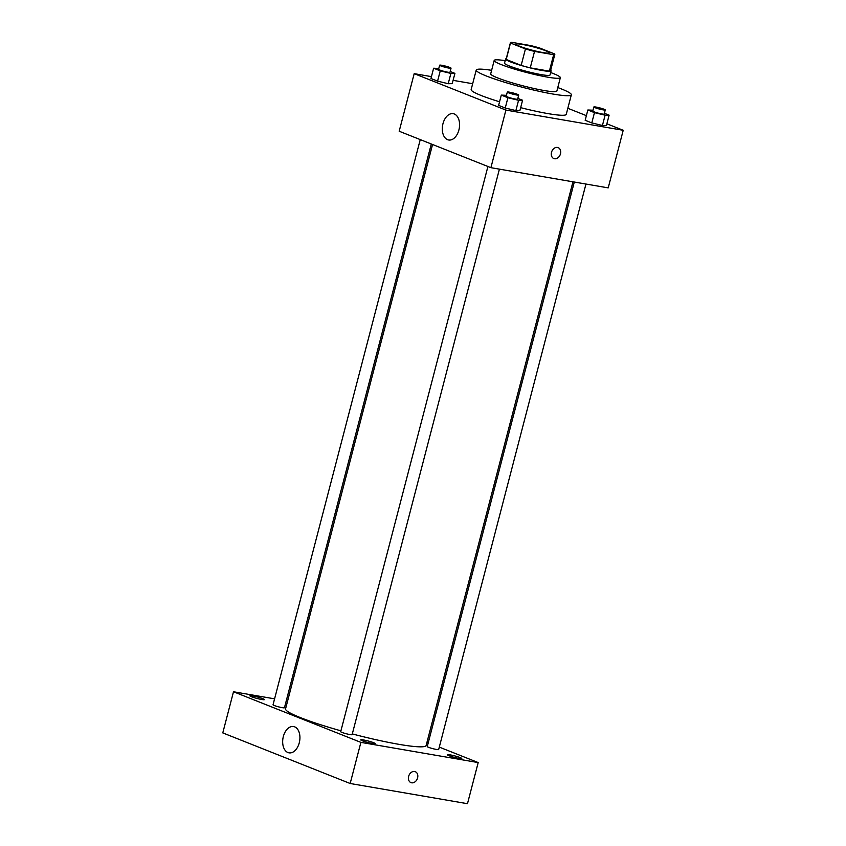 <?xml version="1.0" encoding="UTF-8"?>
<svg xmlns="http://www.w3.org/2000/svg" width="846" height="846" viewBox="0 0 846 846"><rect width="100%" height="100%" fill="white"/><g stroke="black" fill="none" stroke-linecap="round" stroke-linejoin="round"><path stroke-width="1.27" d="M522.437 44.457A17.089 1.745 -165.4 0 1 540.076 48.804A17.089 1.745 -165.4 0 1 549.17 52.812A17.089 1.745 -165.4 0 1 532.187 50.189A17.089 1.745 -165.4 0 1 516.092 44.193A17.089 1.745 -165.4 0 1 522.437 44.457M510.487 43.009L525.44 48.941A22.958 2.348 -165.4 0 0 534.535 51.405L553.654 54.704A22.958 2.348 -165.4 0 0 554.839 54.281A22.958 2.348 -165.4 0 0 554.765 53.996L539.811 48.053A22.958 2.348 -165.4 0 0 530.728 45.589L511.597 42.3A22.958 2.348 -165.4 0 0 510.413 42.712A22.958 2.348 -165.4 0 0 510.487 43.009L506.204 59.463L521.157 65.396L525.44 48.941M554.839 54.281L550.556 70.736A22.958 2.348 -165.4 0 1 549.371 71.149L553.654 54.704M521.157 65.396A22.958 2.348 -165.4 0 0 530.252 67.86L549.371 71.149M506.204 59.463A22.958 2.348 -165.4 0 1 506.13 59.167L510.413 42.712M506.257 58.67A23.498 2.401 14.6 0 0 505.601 59.03A23.498 2.401 14.6 0 0 527.735 67.278A23.498 2.401 14.6 0 0 551.084 70.874A23.498 2.401 14.6 0 0 550.683 70.239M551.084 70.874L550.016 74.987A23.498 2.401 -165.4 0 1 526.667 71.392A23.498 2.401 -165.4 0 1 504.533 63.143L505.601 59.03M530.252 67.86L534.535 51.405M505.168 60.679A34.178 3.5 14.6 0 0 494.191 60.447A34.178 3.5 14.6 0 0 526.392 72.449A34.178 3.5 14.6 0 0 560.348 77.684A34.178 3.5 14.6 0 0 553.337 73.56A34.178 3.5 14.6 0 0 550.651 72.534M494.191 60.447L490.712 73.814A34.178 3.5 14.6 0 0 522.902 85.816A34.178 3.5 14.6 0 0 556.869 91.051L560.348 77.684M491.621 70.324A49.142 5.034 14.6 0 0 476.235 70.049A49.142 5.034 14.6 0 0 522.521 87.297A49.142 5.034 14.6 0 0 571.336 94.815A49.142 5.034 14.6 0 0 561.258 88.883A49.142 5.034 14.6 0 0 557.778 87.55M571.336 94.815L566.249 114.358A49.142 5.034 -165.4 0 1 520.65 107.664M499.552 101.795A49.142 5.034 -165.4 0 1 471.148 89.581L476.235 70.049M593.004 110.223L587.843 110.001L585.168 120.291L591.788 122.913L602.426 125.494L606.445 125.441L609.131 115.162L604.393 113.279M506.458 95.323L501.297 95.101L498.622 105.38L505.242 108.013L515.88 110.593L519.899 110.54L522.585 100.251L517.847 98.379M431.439 76.626L414.191 73.655L505.908 110.086L623.216 130.284L606.878 123.802M586.373 115.648L567.835 108.288M472.671 83.722L453.096 80.349M438.788 68.441L433.628 68.219L430.952 78.498L437.572 81.131L448.211 83.712L452.229 83.659L454.915 73.369L450.178 71.498M414.191 73.655L399.185 131.236L490.902 167.677L608.211 187.875L623.216 130.284M490.902 167.677L505.908 110.086M442.976 123.675A13.356 8.46 99.8 0 1 453.202 113.671A13.356 8.46 99.8 0 1 459.272 128.264A13.356 8.46 99.8 0 1 448.676 139.992A13.356 8.46 99.8 0 1 442.976 123.675M557.461 147.437A5.88 4.505 -68.3 0 1 558.159 147.638A5.88 4.505 -68.3 0 1 560.179 154.755A5.88 4.505 -68.3 0 1 553.823 158.551A5.88 4.505 -68.3 0 1 551.645 151.868A5.88 4.505 -68.3 0 1 557.461 147.437M558.159 147.638A5.88 4.505 -68.3 0 1 560.179 154.755A5.88 4.505 -68.3 0 1 553.813 158.551M572.964 181.805L426.141 745.474A72.64 7.434 -165.4 0 1 352.306 733.926M340.927 730.828A72.64 7.434 -165.4 0 1 285.557 708.853L432.56 144.497M420.251 139.611L273.036 704.792A5.901 0.603 14.6 0 0 276.166 706.167A5.901 0.603 14.6 0 0 282.257 707.668A5.901 0.603 14.6 0 0 284.446 707.764L431.301 143.989M585.961 184.037L438.662 749.545A5.901 0.603 -165.4 0 1 432.803 748.647A5.901 0.603 -165.4 0 1 427.251 746.574L574.297 182.038M499.415 169.137L352.116 734.645A5.901 0.603 -165.4 0 1 346.257 733.746A5.901 0.603 -165.4 0 1 340.705 731.674L487.92 166.493M274.58 698.838L233.496 691.764L360.893 742.376L478.191 762.574L439.296 747.113M428.256 742.725L426.987 742.228M287.587 701.08L286.244 700.848M450.072 754.854A7.487 0.761 14.6 0 0 447.291 754.748A7.487 0.761 14.6 0 0 454.344 757.371A7.487 0.761 14.6 0 0 461.779 758.513A7.487 0.761 14.6 0 0 457.802 756.768A7.487 0.761 14.6 0 0 450.072 754.854M252.7 695.93A7.487 0.761 14.6 0 0 249.919 695.814A7.487 0.761 14.6 0 0 256.973 698.447A7.487 0.761 14.6 0 0 264.407 699.589A7.487 0.761 14.6 0 0 260.42 697.834A7.487 0.761 14.6 0 0 252.7 695.93M363.526 739.954A7.487 0.761 14.6 0 0 360.745 739.838A7.487 0.761 14.6 0 0 367.799 742.471A7.487 0.761 14.6 0 0 375.233 743.613A7.487 0.761 14.6 0 0 371.246 741.868A7.487 0.761 14.6 0 0 363.526 739.954M233.496 691.764L222.784 732.9L350.17 783.502L467.478 803.7L478.191 762.574M350.17 783.502L360.893 742.376M414.582 771.489A5.88 4.505 -68.3 0 1 415.28 771.689A5.88 4.505 -68.3 0 1 417.3 778.817A5.88 4.505 -68.3 0 1 410.945 782.613A5.88 4.505 -68.3 0 1 408.766 775.93A5.88 4.505 -68.3 0 1 414.582 771.489M287.957 752.549A13.356 8.46 99.8 0 1 283.135 737.384A13.356 8.46 99.8 0 1 293.573 726.534A13.356 8.46 99.8 0 1 299.632 741.128A13.356 8.46 99.8 0 1 289.036 752.845A13.356 8.46 99.8 0 1 287.957 752.549M415.28 771.689A5.88 4.505 -68.3 0 1 417.3 778.806A5.88 4.505 -68.3 0 1 410.945 782.603M433.628 68.219L440.248 70.853L450.886 73.422L454.915 73.369M451.045 68.166L449.977 72.28A5.901 0.603 -165.4 0 1 444.118 71.381A5.901 0.603 -165.4 0 1 438.566 69.309L439.634 65.195A5.901 0.603 -165.4 0 1 441.824 65.29A5.901 0.603 -165.4 0 1 447.915 66.792A5.901 0.603 -165.4 0 1 451.045 68.166A5.901 0.603 -165.4 0 1 445.186 67.268A5.901 0.603 -165.4 0 1 439.634 65.195M430.952 78.498L437.572 81.131L448.211 83.712L450.886 73.422M448.211 83.712L452.229 83.659M437.572 81.131L440.248 70.853M501.297 95.101L507.917 97.734L518.556 100.304L522.585 100.251M518.714 95.048L517.646 99.162A5.901 0.603 -165.4 0 1 511.788 98.263A5.901 0.603 -165.4 0 1 506.236 96.19L507.304 92.077A5.901 0.603 -165.4 0 1 509.493 92.172A5.901 0.603 -165.4 0 1 515.584 93.673A5.901 0.603 -165.4 0 1 518.714 95.048A5.901 0.603 -165.4 0 1 512.856 94.149A5.901 0.603 -165.4 0 1 507.304 92.077M498.622 105.38L505.242 108.013L515.88 110.593L518.556 100.304M515.88 110.593L519.899 110.54M505.242 108.013L507.917 97.734M587.843 110.001L594.463 112.634L605.102 115.204L609.131 115.162M605.26 109.948L604.192 114.062A5.901 0.603 -165.4 0 1 598.333 113.163A5.901 0.603 -165.4 0 1 592.782 111.09L593.85 106.977A5.901 0.603 -165.4 0 1 596.039 107.072A5.901 0.603 -165.4 0 1 602.13 108.574A5.901 0.603 -165.4 0 1 605.26 109.948A5.901 0.603 -165.4 0 1 599.402 109.049A5.901 0.603 -165.4 0 1 593.85 106.977M585.168 120.291L591.788 122.913L602.426 125.494L605.102 115.204M602.426 125.494L606.445 125.441M591.788 122.913L594.463 112.634"/></g></svg>
